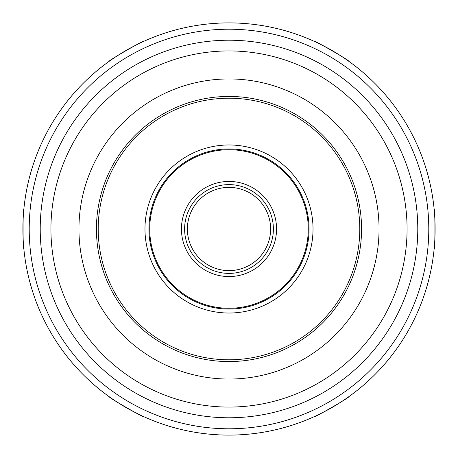 <?xml version="1.0" encoding="UTF-8"?>
<svg xmlns="http://www.w3.org/2000/svg" width="458" height="458" viewBox="0 0 458 458"><rect width="100%" height="100%" fill="white"/><g stroke="black" fill="none" stroke-linecap="round" stroke-linejoin="round"><path stroke-width="0.69" d="M314.411 416.568C313.879 418.074 350.307 397.046 348.733 396.754C350.307 397.046 313.879 418.074 314.411 416.568A206.1 206.1 0 0 1 229 435.1A206.1 206.1 0 0 0 314.411 416.568A206.1 206.1 0 0 1 229 435.1A206.1 206.1 0 0 0 407.488 125.95A206.1 206.1 0 0 0 50.512 125.95A206.1 206.1 0 0 0 314.411 416.568A206.1 206.1 0 0 1 143.589 416.568C144.121 418.074 107.693 397.046 109.267 396.754C107.693 397.046 144.121 418.074 143.589 416.568A206.1 206.1 0 0 0 229 435.1A206.1 206.1 0 0 1 23.856 248.82C22.814 250.034 22.814 207.966 23.856 209.18C22.814 207.966 22.814 250.034 23.856 248.82A206.1 206.1 0 0 0 109.267 396.754A206.1 206.1 0 0 1 22.9 229A206.1 206.1 0 0 0 109.267 396.754A206.1 206.1 0 0 1 23.856 248.82M143.589 41.432C144.121 39.926 107.693 60.954 109.267 61.246C107.693 60.954 144.121 39.926 143.589 41.432A206.1 206.1 0 0 1 314.411 41.432C313.879 39.926 350.307 60.954 348.733 61.246C350.307 60.954 313.879 39.926 314.411 41.432A206.1 206.1 0 0 0 143.589 41.432A206.1 206.1 0 0 1 314.411 41.432A206.1 206.1 0 0 0 143.589 41.432A206.1 206.1 0 0 1 314.411 41.432M434.144 248.82C435.186 250.034 435.186 207.966 434.144 209.18C435.186 207.966 435.186 250.034 434.144 248.82A206.1 206.1 0 0 1 332.05 407.488A206.1 206.1 0 0 0 434.144 248.82A206.1 206.1 0 0 1 348.733 396.754A206.1 206.1 0 0 0 434.144 248.82A206.1 206.1 0 0 1 348.733 396.754M315.785 415.938A206.1 206.1 0 0 0 332.05 407.488A206.1 206.1 0 0 1 315.785 415.938A206.1 206.1 0 0 0 347.496 397.63A206.1 206.1 0 0 1 315.785 415.938M434.287 247.309A206.1 206.1 0 0 0 348.733 61.246A206.1 206.1 0 0 1 434.144 209.18A206.1 206.1 0 0 0 348.733 61.246A206.1 206.1 0 0 1 434.287 247.309A206.1 206.1 0 0 0 434.287 210.691A206.1 206.1 0 0 1 434.287 247.309M347.496 60.37A206.1 206.1 0 0 0 315.785 42.062A206.1 206.1 0 0 1 347.496 60.37A206.1 206.1 0 0 0 315.785 42.062A206.1 206.1 0 0 1 347.496 60.37M142.215 42.062A206.1 206.1 0 0 0 110.504 60.37A206.1 206.1 0 0 1 142.215 42.062A206.1 206.1 0 0 0 110.504 60.37A206.1 206.1 0 0 1 142.215 42.062A206.1 206.1 0 0 0 110.504 60.37M109.267 61.246A206.1 206.1 0 0 0 23.856 209.18A206.1 206.1 0 0 1 109.267 61.246A206.1 206.1 0 0 0 23.856 209.18A206.1 206.1 0 0 1 109.267 61.246A206.1 206.1 0 0 0 23.856 209.18M23.713 210.691A206.1 206.1 0 0 0 22.9 229A206.1 206.1 0 0 1 23.713 210.691A206.1 206.1 0 0 0 23.713 247.309A206.1 206.1 0 0 1 23.713 210.691M110.504 397.63A206.1 206.1 0 0 0 142.215 415.938A206.1 206.1 0 0 1 110.504 397.63A206.1 206.1 0 0 0 142.215 415.938A206.1 206.1 0 0 1 110.504 397.63M229 361.568A132.568 132.568 0 0 0 343.803 162.716A132.568 132.568 0 0 0 114.197 162.716A132.568 132.568 0 0 0 229 361.568M229 309.064A80.064 80.064 0 0 0 298.335 188.971A80.064 80.064 0 0 0 159.665 188.971A80.064 80.064 0 0 0 229 309.064M229 308.268A79.268 79.268 0 0 0 297.648 189.366A79.268 79.268 0 0 0 160.352 189.366A79.268 79.268 0 0 0 229 308.268M229 276.563A47.563 47.563 0 0 0 270.191 205.218A47.563 47.563 0 0 0 187.809 205.218A47.563 47.563 0 0 0 229 276.563M229 273.392A44.392 44.392 0 0 0 267.443 206.804A44.392 44.392 0 0 0 190.557 206.804A44.392 44.392 0 0 0 229 273.392M229 270.615A41.615 41.615 0 0 0 265.039 208.19A41.615 41.615 0 0 0 192.961 208.19A41.615 41.615 0 0 0 229 270.615M143.589 416.568A206.1 206.1 0 0 0 229 435.1A206.1 206.1 0 0 1 143.589 416.568M434.144 209.18A206.1 206.1 0 0 0 348.733 61.246M229 428.785A199.785 199.785 0 0 0 402.021 129.11A199.785 199.785 0 0 0 55.979 129.11A199.785 199.785 0 0 0 229 428.785M229 417.776A188.776 188.776 0 0 0 392.489 134.612A188.776 188.776 0 0 0 65.511 134.612A188.776 188.776 0 0 0 229 417.776M229 407.076A178.076 178.076 0 0 0 383.214 139.965A178.076 178.076 0 0 0 74.786 139.965A178.076 178.076 0 0 0 229 407.076M229 379.047A150.047 150.047 0 0 0 358.946 153.974A150.047 150.047 0 0 0 99.054 153.974A150.047 150.047 0 0 0 229 379.047M229 359.793A130.793 130.793 0 0 0 342.269 163.603A130.793 130.793 0 0 0 115.731 163.603A130.793 130.793 0 0 0 229 359.793M229 313.026A84.026 84.026 0 0 0 301.77 186.99A84.026 84.026 0 0 0 156.23 186.99A84.026 84.026 0 0 0 229 313.026"/></g></svg>
